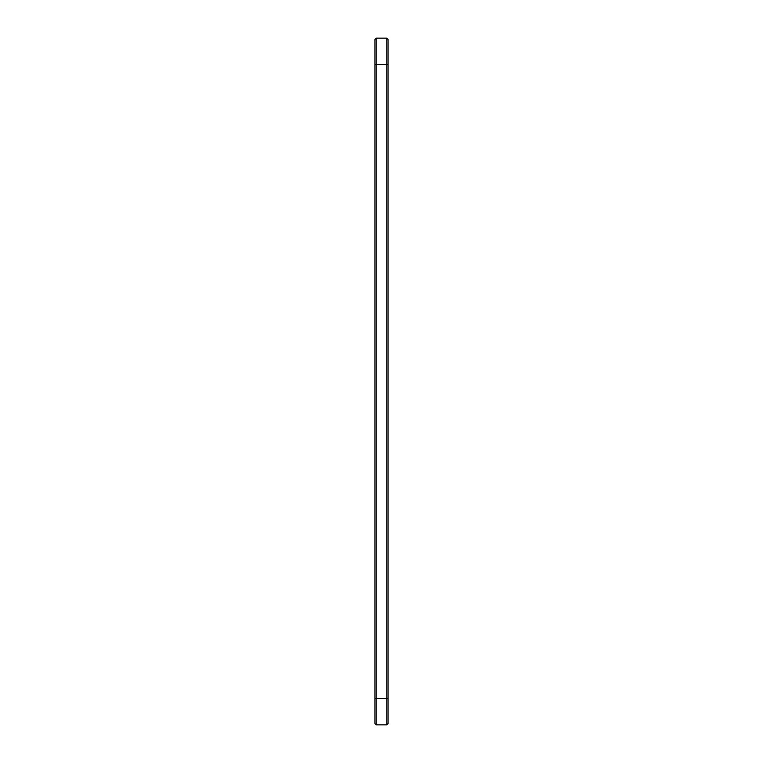 <?xml version="1.0" encoding="UTF-8"?>
<svg xmlns="http://www.w3.org/2000/svg" width="763" height="763" viewBox="0 0 763 763"><rect width="100%" height="100%" fill="white"/><g stroke="black" fill="none" stroke-linecap="round" stroke-linejoin="round"><path stroke-width="1.14" d="M376.169 38.15L376.169 64.559L374.9 64.559L374.9 39.418L376.169 38.15L386.831 38.15L388.1 39.418L388.1 723.582L386.831 724.85L386.831 698.441L388.1 698.441M386.831 38.15L386.831 698.441L376.169 698.441L376.169 724.85L374.9 723.582L374.9 64.559M388.1 64.559L376.169 64.559L376.169 698.441L374.9 698.441M376.169 724.85L386.831 724.85"/></g></svg>
